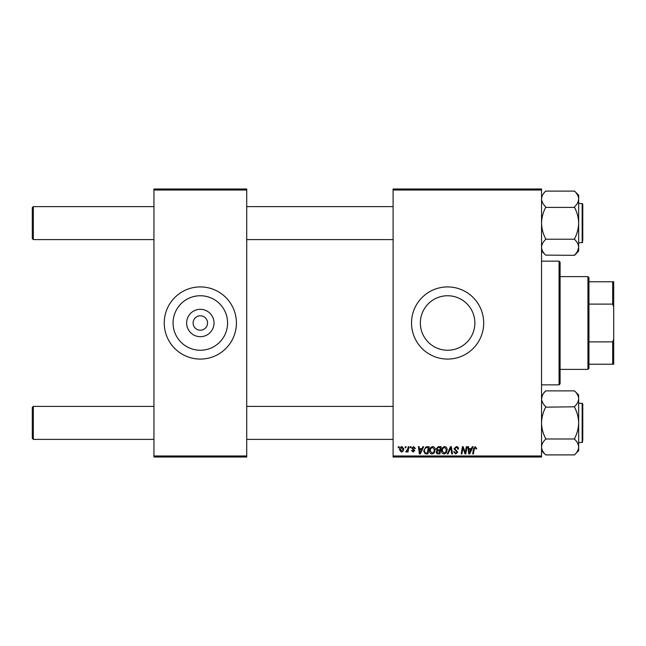 <?xml version="1.0" encoding="UTF-8"?>
<svg xmlns="http://www.w3.org/2000/svg" width="646" height="646" viewBox="0 0 646 646"><rect width="100%" height="100%" fill="white"/><g stroke="black" fill="none" stroke-linecap="round" stroke-linejoin="round"><path stroke-width="0.97" d="M447.605 295.747A27.253 27.253 0 0 0 420.352 323A27.253 27.253 0 0 0 447.605 350.253A27.253 27.253 0 0 0 474.867 323A27.253 27.253 0 0 0 447.605 295.747M447.605 286.921A36.079 36.079 0 0 0 411.526 323A36.079 36.079 0 0 0 447.605 359.079A36.079 36.079 0 0 0 483.692 323A36.079 36.079 0 0 0 447.605 286.921M200.333 336.687A13.687 13.687 0 0 1 186.637 323A13.687 13.687 0 0 1 200.333 309.313A13.687 13.687 0 0 1 214.02 323A13.687 13.687 0 0 1 200.333 336.687M200.333 315.781A7.219 7.219 0 0 0 193.114 323A7.219 7.219 0 0 0 200.333 330.219A7.219 7.219 0 0 0 207.544 323A7.219 7.219 0 0 0 200.333 315.781M200.333 295.747A27.253 27.253 0 0 0 173.071 323A27.253 27.253 0 0 0 200.333 350.253A27.253 27.253 0 0 0 227.586 323A27.253 27.253 0 0 0 200.333 295.747M200.333 286.921A36.079 36.079 0 0 0 164.245 323A36.079 36.079 0 0 0 200.333 359.079A36.079 36.079 0 0 0 236.412 323A36.079 36.079 0 0 0 200.333 286.921M393.099 188.987L541.542 188.987L541.542 190.021L393.099 190.021L393.099 188.987M429.55 450.803C429.542 448.51 430.583 447.113 432.699 446.612C434.362 446.911 435.186 447.953 435.178 449.729L434.185 452.919L432.045 454.009C430.333 453.702 429.501 452.628 429.55 450.803M421.951 448.671L422.839 446.701L423.655 446.701L420.304 453.92L419.383 453.92L418.398 446.701L419.149 446.701L419.391 448.671L421.951 448.671M475.311 446.612L476.716 448.857L475.965 448.954L475.262 447.452L474.277 448.808L473.413 453.92L472.646 453.92L473.542 448.631L475.311 446.612M454.009 448.728L456.278 446.612C457.788 446.693 458.531 447.5 458.507 449.051L457.764 449.14L457.57 448.074L456.229 447.452L454.76 448.663L457.764 452.095L455.745 454.009L453.637 451.764L454.388 451.691L455.769 453.169L457.013 452.143L454.009 448.728M447.266 453.92L450.423 446.701L451.376 446.701L452.483 453.92L451.724 453.92L450.779 447.735L448.074 453.92L447.266 453.92M441.549 450.803C441.533 448.51 442.583 447.113 444.69 446.612C446.354 446.911 447.177 447.953 447.169 449.729L446.184 452.919L444.036 454.009C442.332 453.702 441.501 452.628 441.549 450.803M398.17 447.735L398.348 446.701L399.099 446.701L398.937 447.735L398.17 447.735M393.099 455.979L541.542 455.979L541.542 457.013L393.099 457.013L393.099 190.021M541.542 455.979L541.542 190.021M436.203 448.946L438.279 446.701L441.17 446.701L439.95 453.92L437.108 453.799L436.115 452.168L437.108 450.407L436.203 448.946M471.338 448.671L472.226 446.701L473.042 446.701L469.69 453.92L468.77 453.92L467.785 446.701L468.536 446.701L468.778 448.671L471.338 448.671M465.508 451.102L466.283 446.701L467.042 446.701L465.806 453.92L465.015 453.92L462.948 447.791L461.947 453.92L461.187 453.92L462.407 446.701L463.198 446.701L465.273 452.814L465.508 451.102M413.61 446.612L415.402 448.486L414.651 448.574L413.577 447.266L412.592 448.074L414.748 450.553L413.174 452.047L411.47 450.448L412.213 450.359L413.206 451.384L413.997 450.666L411.841 448.13L413.61 446.612M425.884 446.879L429.178 446.701L427.959 453.92L425.238 453.823L423.647 450.965L425.884 446.879M399.567 449.85C399.519 448.09 400.294 447.008 401.901 446.612L403.685 448.695C403.758 450.528 402.967 451.643 401.311 452.047L399.567 449.85M405.107 447.735L405.284 446.701L406.027 446.701L405.874 447.735L405.107 447.735M407.788 448.8L408.175 446.701L408.934 446.701L408.046 451.95L407.287 451.95L407.473 450.868L406.261 452.047L405.753 451.853L407.788 448.8M410.17 447.735L410.339 446.701L411.09 446.701L410.937 447.735L410.17 447.735M153.942 188.987L246.715 188.987L246.715 190.021L153.942 190.021L153.942 188.987M246.715 455.979L246.715 457.013L153.942 457.013L153.942 455.979L246.715 455.979L246.715 190.021M153.942 455.979L153.942 190.021M439.337 453.072L439.716 450.827L437.277 451.126L436.866 452.135L438.053 453.072L439.337 453.072M439.861 449.979L440.273 447.549L438.125 447.581L436.954 448.97L438.271 449.979L439.861 449.979M445.595 452.37L446.418 449.697L444.642 447.452C443.035 447.936 442.252 449.075 442.3 450.876L444.068 453.169L445.595 452.37M469.933 451.651L470.934 449.511L468.883 449.511L469.335 453.129L469.933 451.651M420.546 451.651L421.539 449.511L419.496 449.511L419.948 453.129L420.546 451.651M427.345 453.072L428.274 447.549L427.313 447.549C425.326 447.735 424.349 448.889 424.398 451.013L425.302 452.951L427.345 453.072M433.595 452.37L434.427 449.697L432.642 447.452C431.035 447.936 430.26 449.075 430.301 450.876L432.069 453.169L433.595 452.37M401.344 451.384L402.934 448.776L401.893 447.266L400.31 449.85L401.344 451.384M32.3 438.351L32.3 407.424L33.334 406.399L33.334 439.385L32.3 438.351M393.099 406.399L246.715 406.399M153.942 406.399L33.334 406.399M393.099 439.385L246.715 439.385M153.942 439.385L33.334 439.385M33.334 239.601L32.3 238.576L32.3 207.649L33.334 206.615L33.334 239.601L153.942 239.601M246.715 239.601L393.099 239.601M33.334 206.615L153.942 206.615M246.715 206.615L393.099 206.615M576.167 453.064L578.654 450.779L578.654 398.735C578.501 401.489 577.128 404.113 574.528 406.592L574.528 407.174C577.112 412.075 578.485 417.316 578.654 422.888C578.501 428.395 577.128 433.636 574.528 438.602L574.528 439.183C577.12 441.654 578.493 444.278 578.654 447.04C578.493 449.818 577.12 452.434 574.528 454.897L545.66 454.897C543.076 452.426 541.695 449.81 541.542 447.04C541.703 444.27 543.076 441.646 545.66 439.183L545.66 438.602C543.076 433.7 541.703 428.459 541.542 422.888C541.695 417.381 543.068 412.14 545.66 407.174L574.528 406.786M582.773 441.856L582.159 442.478L582.159 403.306L582.773 403.92L582.773 440.41M545.66 438.989L574.528 438.989M545.66 406.786L545.66 406.592C543.076 404.146 541.703 401.521 541.542 398.735C541.695 395.982 543.068 393.366 545.66 390.878L574.528 390.878C577.112 393.333 578.485 395.95 578.654 398.735L578.348 396.684M545.66 390.878L544.029 392.72M541.542 398.655L542.672 394.73L541.542 398.735M542.672 451.053L544.021 453.048M578.541 397.516L578.654 394.997L574.528 390.878M545.66 454.897L541.542 450.779L545.66 454.905M578.654 247.345L577.524 251.27L578.654 247.265L578.654 251.003L574.528 255.315L545.66 255.122C543.076 252.667 541.703 250.05 541.542 247.265C541.695 244.511 543.068 241.887 545.66 239.408L545.66 238.826C543.076 233.925 541.703 228.684 541.542 223.112C541.695 217.605 543.068 212.364 545.66 207.398L574.528 207.398C577.112 212.3 578.485 217.54 578.654 223.112C578.501 228.619 577.128 233.86 574.528 238.826L574.528 239.408C577.112 241.854 578.485 244.479 578.654 247.265C578.501 250.018 577.128 252.634 574.528 255.122L576.167 253.28M578.654 242.694L582.159 242.694L582.159 203.522L582.773 204.144L582.773 240.635M545.66 207.011L545.66 206.817C543.076 204.346 541.695 201.722 541.542 198.96C541.703 196.182 543.076 193.566 545.66 191.103L574.528 191.103C577.12 193.574 578.493 196.19 578.654 198.96C578.493 201.73 577.12 204.354 574.528 206.817L574.528 207.011M577.524 194.947L576.175 192.952M541.647 248.484L541.841 249.316M545.66 239.214L574.528 239.214M578.654 247.265L578.654 195.221L574.528 191.095M545.66 255.122L541.542 251.003L545.66 255.122M545.66 191.095L544.029 192.936M542.697 394.682L543.964 392.8M541.542 447.226L541.841 449.099M582.773 403.92L582.773 405.365M577.492 251.318L576.232 253.2M559.065 261.145L560.098 262.179L560.098 383.821L559.065 384.855L559.065 261.145L541.542 261.145M559.065 384.855L541.542 384.855M587.933 276.609L588.958 277.643L588.958 368.357L587.933 369.391L587.933 276.609L560.098 276.609M588.958 281.769L613.7 281.769L613.7 364.231L612.666 364.231L612.666 341.895L613.7 339.263M588.958 341.895L612.666 341.895M613.7 306.737L612.666 304.105L612.666 281.769M588.958 304.105L612.666 304.105M588.958 364.231L612.666 364.231M582.159 442.478L578.654 442.478M582.159 403.306L578.654 403.306M582.159 203.522L578.654 203.522M582.159 242.694L582.773 242.08M587.933 369.391L560.098 369.391"/></g></svg>
